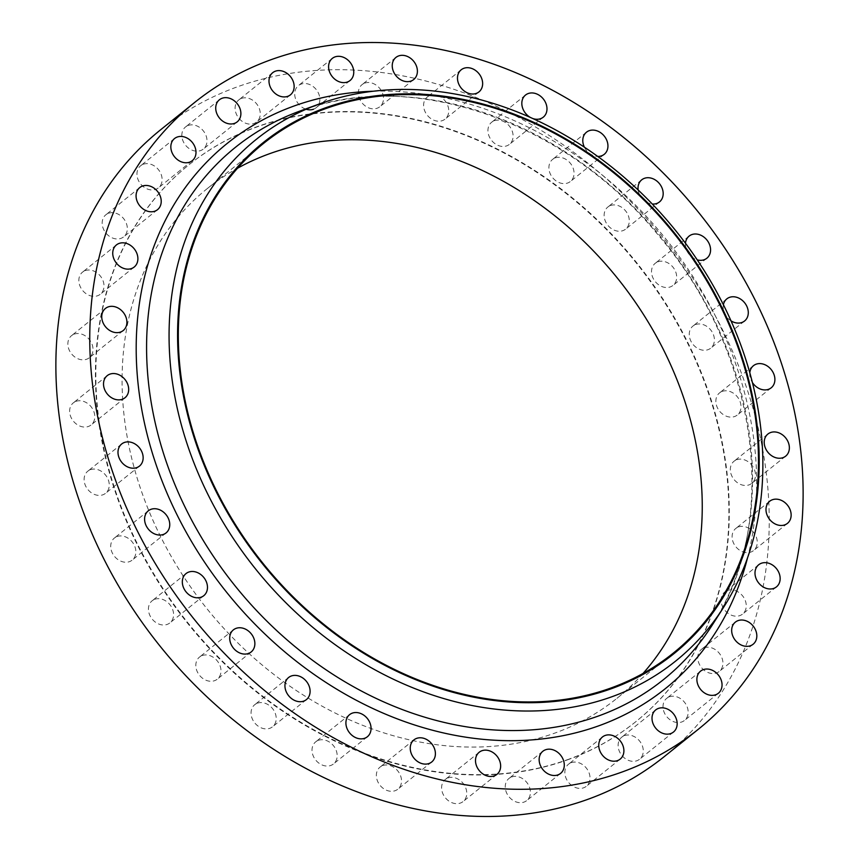 <?xml version="1.0" encoding="UTF-8"?>
<svg xmlns="http://www.w3.org/2000/svg" width="859" height="859" viewBox="0 0 859 859"><rect width="100%" height="100%" fill="white"/><g stroke="black" fill="none" stroke-linecap="round" stroke-linejoin="round"><path stroke-width="0.64" stroke-dasharray="4.29 3.22" d="M202.166 655.567A14.184 11.425 -128.8 0 1 218.411 662.482A14.184 11.425 -128.8 0 1 217.273 679.179A14.184 11.425 -128.8 0 1 214.632 680.661A14.184 11.425 -128.8 0 1 198.386 673.746A14.184 11.425 -128.8 0 1 199.524 657.06A14.184 11.425 -128.8 0 1 202.166 655.567M257.41 703.199A14.184 11.425 -128.8 0 1 273.645 710.114A14.184 11.425 -128.8 0 1 272.507 726.8A14.184 11.425 -128.8 0 1 269.866 728.292A14.184 11.425 -128.8 0 1 253.63 721.377A14.184 11.425 -128.8 0 1 254.758 704.681A14.184 11.425 -128.8 0 1 257.41 703.199M318.367 740.351A14.184 11.425 -128.8 0 1 334.602 747.266A14.184 11.425 -128.8 0 1 333.475 763.952A14.184 11.425 -128.8 0 1 330.822 765.444A14.184 11.425 -128.8 0 1 314.587 758.518A14.184 11.425 -128.8 0 1 315.715 741.832A14.184 11.425 -128.8 0 1 318.367 740.351M382.706 765.594A14.184 11.425 -128.8 0 1 398.941 772.509A14.184 11.425 -128.8 0 1 397.814 789.206A14.184 11.425 -128.8 0 1 395.161 790.688A14.184 11.425 -128.8 0 1 378.926 783.773A14.184 11.425 -128.8 0 1 380.054 767.087A14.184 11.425 -128.8 0 1 382.706 765.594M447.947 777.964A14.184 11.425 -128.8 0 1 464.193 784.89A14.184 11.425 -128.8 0 1 463.055 801.576A14.184 11.425 -128.8 0 1 460.413 803.058A14.184 11.425 -128.8 0 1 444.167 796.143A14.184 11.425 -128.8 0 1 445.306 779.457A14.184 11.425 -128.8 0 1 447.947 777.964M511.599 776.987A14.184 11.425 -128.8 0 1 527.834 783.902A14.184 11.425 -128.8 0 1 526.707 800.588A14.184 11.425 -128.8 0 1 524.054 802.081A14.184 11.425 -128.8 0 1 507.819 795.166A14.184 11.425 -128.8 0 1 508.957 778.469A14.184 11.425 -128.8 0 1 511.599 776.987M571.203 762.695A14.184 11.425 -128.8 0 1 587.438 769.61A14.184 11.425 -128.8 0 1 586.31 786.296A14.184 11.425 -128.8 0 1 583.658 787.789A14.184 11.425 -128.8 0 1 567.423 780.863A14.184 11.425 -128.8 0 1 568.551 764.177A14.184 11.425 -128.8 0 1 571.203 762.695M624.472 735.637A14.184 11.425 -128.8 0 1 640.707 742.552A14.184 11.425 -128.8 0 1 639.568 759.238A14.184 11.425 -128.8 0 1 636.927 760.73A14.184 11.425 -128.8 0 1 620.692 753.815A14.184 11.425 -128.8 0 1 621.819 737.119A14.184 11.425 -128.8 0 1 624.472 735.637M669.354 696.853A14.184 11.425 -128.8 0 1 685.589 703.768A14.184 11.425 -128.8 0 1 684.451 720.465A14.184 11.425 -128.8 0 1 681.81 721.947A14.184 11.425 -128.8 0 1 665.575 715.032A14.184 11.425 -128.8 0 1 666.702 698.346A14.184 11.425 -128.8 0 1 669.354 696.853M704.122 647.836A14.184 11.425 -128.8 0 1 720.357 654.762A14.184 11.425 -128.8 0 1 719.23 671.448A14.184 11.425 -128.8 0 1 716.578 672.93A14.184 11.425 -128.8 0 1 700.343 666.015A14.184 11.425 -128.8 0 1 701.481 649.329A14.184 11.425 -128.8 0 1 704.122 647.836M727.455 590.477A14.184 11.425 -128.8 0 1 743.69 597.392A14.184 11.425 -128.8 0 1 742.563 614.078A14.184 11.425 -128.8 0 1 739.91 615.57A14.184 11.425 -128.8 0 1 723.675 608.644A14.184 11.425 -128.8 0 1 724.813 591.958A14.184 11.425 -128.8 0 1 727.455 590.477M738.45 526.964A14.184 11.425 -128.8 0 1 754.685 533.879A14.184 11.425 -128.8 0 1 753.547 550.565A14.184 11.425 -128.8 0 1 750.906 552.058A14.184 11.425 -128.8 0 1 734.67 545.143A14.184 11.425 -128.8 0 1 735.798 528.446A14.184 11.425 -128.8 0 1 738.45 526.964M736.668 459.748A14.184 11.425 -128.8 0 1 752.913 466.662A14.184 11.425 -128.8 0 1 751.775 483.349A14.184 11.425 -128.8 0 1 749.134 484.841A14.184 11.425 -128.8 0 1 732.888 477.926A14.184 11.425 -128.8 0 1 734.026 461.24A14.184 11.425 -128.8 0 1 736.668 459.748M722.204 391.403A14.184 11.425 -128.8 0 1 738.439 398.329A14.184 11.425 -128.8 0 1 737.312 415.015A14.184 11.425 -128.8 0 1 734.66 416.508A14.184 11.425 -128.8 0 1 718.425 409.582A14.184 11.425 -128.8 0 1 719.552 392.896A14.184 11.425 -128.8 0 1 722.204 391.403M695.597 324.573A14.184 11.425 -128.8 0 1 711.832 331.499A14.184 11.425 -128.8 0 1 710.704 348.185A14.184 11.425 -128.8 0 1 708.052 349.667A14.184 11.425 -128.8 0 1 691.817 342.752A14.184 11.425 -128.8 0 1 692.945 326.066A14.184 11.425 -128.8 0 1 695.597 324.573M657.876 261.812A14.184 11.425 -128.8 0 1 674.111 268.738A14.184 11.425 -128.8 0 1 672.973 285.424A14.184 11.425 -128.8 0 1 670.331 286.906A14.184 11.425 -128.8 0 1 654.096 279.991A14.184 11.425 -128.8 0 1 655.224 263.305A14.184 11.425 -128.8 0 1 657.876 261.812M610.481 205.537A14.184 11.425 -128.8 0 1 626.716 212.452A14.184 11.425 -128.8 0 1 625.588 229.149A14.184 11.425 -128.8 0 1 622.936 230.631A14.184 11.425 -128.8 0 1 606.701 223.716A14.184 11.425 -128.8 0 1 607.839 207.03A14.184 11.425 -128.8 0 1 610.481 205.537M555.247 157.906A14.184 11.425 -128.8 0 1 571.482 164.831A14.184 11.425 -128.8 0 1 570.355 181.517A14.184 11.425 -128.8 0 1 567.702 182.999A14.184 11.425 -128.8 0 1 551.467 176.084A14.184 11.425 -128.8 0 1 552.595 159.398A14.184 11.425 -128.8 0 1 555.247 157.906M494.29 120.754A14.184 11.425 -128.8 0 1 510.525 127.68A14.184 11.425 -128.8 0 1 509.387 144.366A14.184 11.425 -128.8 0 1 506.746 145.847A14.184 11.425 -128.8 0 1 490.51 138.933A14.184 11.425 -128.8 0 1 491.638 122.246A14.184 11.425 -128.8 0 1 494.29 120.754M429.951 95.51A14.184 11.425 -128.8 0 1 446.186 102.436A14.184 11.425 -128.8 0 1 445.048 119.122A14.184 11.425 -128.8 0 1 442.406 120.604A14.184 11.425 -128.8 0 1 426.171 113.689A14.184 11.425 -128.8 0 1 427.299 97.003A14.184 11.425 -128.8 0 1 429.951 95.51M364.699 83.14A14.184 11.425 -128.8 0 1 380.934 90.055A14.184 11.425 -128.8 0 1 379.807 106.741A14.184 11.425 -128.8 0 1 377.155 108.234A14.184 11.425 -128.8 0 1 360.92 101.319A14.184 11.425 -128.8 0 1 362.058 84.633A14.184 11.425 -128.8 0 1 364.699 83.14M305.611 109.072A14.184 11.425 -128.8 0 1 295.356 98.184A14.184 11.425 -128.8 0 1 298.406 85.61A14.184 11.425 -128.8 0 1 301.058 84.118A14.184 11.425 -128.8 0 1 317.293 91.043A14.184 11.425 -128.8 0 1 316.155 107.729A14.184 11.425 -128.8 0 1 313.514 109.211M241.454 98.409A14.184 11.425 -128.8 0 1 257.689 105.335A14.184 11.425 -128.8 0 1 256.551 122.021A14.184 11.425 -128.8 0 1 253.91 123.513A14.184 11.425 -128.8 0 1 237.675 116.588A14.184 11.425 -128.8 0 1 238.802 99.902A14.184 11.425 -128.8 0 1 241.454 98.409M188.185 125.468A14.184 11.425 -128.8 0 1 204.421 132.393A14.184 11.425 -128.8 0 1 203.293 149.079A14.184 11.425 -128.8 0 1 200.641 150.561A14.184 11.425 -128.8 0 1 184.406 143.646A14.184 11.425 -128.8 0 1 185.533 126.96A14.184 11.425 -128.8 0 1 188.185 125.468M143.303 164.252A14.184 11.425 -128.8 0 1 159.538 171.166A14.184 11.425 -128.8 0 1 158.41 187.863A14.184 11.425 -128.8 0 1 155.758 189.345A14.184 11.425 -128.8 0 1 139.523 182.43A14.184 11.425 -128.8 0 1 140.651 165.744A14.184 11.425 -128.8 0 1 143.303 164.252M108.524 213.268A14.184 11.425 -128.8 0 1 124.759 220.183A14.184 11.425 -128.8 0 1 123.632 236.869A14.184 11.425 -128.8 0 1 120.979 238.362A14.184 11.425 -128.8 0 1 104.744 231.447A14.184 11.425 -128.8 0 1 105.882 214.761A14.184 11.425 -128.8 0 1 108.524 213.268M85.191 270.628A14.184 11.425 -128.8 0 1 101.437 277.554A14.184 11.425 -128.8 0 1 100.299 294.24A14.184 11.425 -128.8 0 1 97.658 295.732A14.184 11.425 -128.8 0 1 81.412 288.807A14.184 11.425 -128.8 0 1 82.55 272.12A14.184 11.425 -128.8 0 1 85.191 270.628M74.207 334.14A14.184 11.425 -128.8 0 1 90.442 341.066A14.184 11.425 -128.8 0 1 89.315 357.752A14.184 11.425 -128.8 0 1 86.662 359.234A14.184 11.425 -128.8 0 1 70.427 352.319A14.184 11.425 -128.8 0 1 71.555 335.633A14.184 11.425 -128.8 0 1 74.207 334.14M75.979 401.357A14.184 11.425 -128.8 0 1 92.214 408.283A14.184 11.425 -128.8 0 1 91.086 424.969A14.184 11.425 -128.8 0 1 88.434 426.451A14.184 11.425 -128.8 0 1 72.199 419.536A14.184 11.425 -128.8 0 1 73.337 402.85A14.184 11.425 -128.8 0 1 75.979 401.357M90.453 469.701A14.184 11.425 -128.8 0 1 106.688 476.616A14.184 11.425 -128.8 0 1 105.55 493.302A14.184 11.425 -128.8 0 1 102.908 494.795A14.184 11.425 -128.8 0 1 86.673 487.869A14.184 11.425 -128.8 0 1 87.801 471.183A14.184 11.425 -128.8 0 1 90.453 469.701M154.781 599.292A14.184 11.425 -128.8 0 1 171.016 606.207A14.184 11.425 -128.8 0 1 169.889 622.893A14.184 11.425 -128.8 0 1 167.237 624.386A14.184 11.425 -128.8 0 1 151.001 617.471A14.184 11.425 -128.8 0 1 152.129 600.785A14.184 11.425 -128.8 0 1 154.781 599.292M117.06 536.531A14.184 11.425 -128.8 0 1 133.295 543.446A14.184 11.425 -128.8 0 1 132.157 560.132A14.184 11.425 -128.8 0 1 129.516 561.625A14.184 11.425 -128.8 0 1 113.281 554.71A14.184 11.425 -128.8 0 1 114.408 538.024A14.184 11.425 -128.8 0 1 117.06 536.531M569.367 759.002A357.011 287.722 -128.8 0 1 160.579 584.796A357.011 287.722 -128.8 0 1 189.087 164.681A357.011 287.722 -128.8 0 1 255.735 127.196A357.011 287.722 -128.8 0 1 664.522 301.412A357.011 287.722 -128.8 0 1 636.014 721.528A357.011 287.722 -128.8 0 1 569.367 759.002M568.98 759.313A357.011 287.722 -128.8 0 1 160.193 585.097A357.011 287.722 -128.8 0 1 188.701 164.992A357.011 287.722 -128.8 0 1 255.359 127.508A357.011 287.722 -128.8 0 1 664.147 301.713A357.011 287.722 -128.8 0 1 635.639 721.828A357.011 287.722 -128.8 0 1 568.98 759.313M643.026 673.456A326.978 263.52 -128.8 0 1 616.837 698.41A326.978 263.52 -128.8 0 1 555.794 732.738A326.978 263.52 -128.8 0 1 181.389 573.178A326.978 263.52 -128.8 0 1 207.502 188.411A326.978 263.52 -128.8 0 1 237.535 168.235M160.901 129.548A402.055 324.026 -128.8 0 1 235.957 87.339A402.055 324.026 -128.8 0 1 696.316 283.534A402.055 324.026 -128.8 0 1 664.211 756.65M749.8 372.838A14.184 11.425 51.2 0 0 752.355 382.459M723.375 304.73A14.184 11.425 51.2 0 0 730.977 320.826M685.471 243.237A14.184 11.425 51.2 0 0 697.218 259.858M638.14 189.968A14.184 11.425 51.2 0 0 652.282 204.023M584.378 147.147A14.184 11.425 51.2 0 0 597.757 156.424M530.207 117.339A14.184 11.425 51.2 0 0 533.074 118.628M299.694 111.144C410.795 68.011 564.578 120.443 657.833 234.593C758.239 350.987 781.432 521.875 712.218 625.127A341.528 275.245 51.2 0 0 664.275 241.186A341.528 275.245 51.2 0 0 299.845 111.09M373.193 91.226A349.71 281.849 -128.8 0 1 747.577 557.684M251.161 651.97L217.273 679.179M306.405 699.602L272.507 726.8M367.362 736.754L333.475 763.952M431.701 761.997L397.814 789.206M496.942 774.367L463.055 801.576M560.594 773.39L526.707 800.588M620.198 759.098L586.31 786.296M673.467 732.04L639.568 759.238M718.349 693.256L684.451 720.465M753.118 644.239L719.23 671.448M776.45 586.88L742.563 614.078M787.445 523.367L753.547 550.565M785.663 456.15L751.775 483.349M771.199 387.817L737.312 415.015M744.592 320.976L710.704 348.185M706.871 258.215L672.973 285.424M659.476 201.94L625.588 229.149M604.242 154.319L570.355 181.517M543.285 117.168L509.387 144.366M478.946 91.913L445.048 119.122M413.694 79.543L379.807 106.741M350.043 80.531L316.155 107.729M290.449 94.823L256.551 122.021M237.181 121.881L203.293 149.079M192.298 160.654L158.41 187.863M157.519 209.671L123.632 236.869M134.187 267.042L100.299 294.24M123.202 330.554L89.315 357.752M124.974 397.76L91.086 424.969M139.448 466.104L105.55 493.302M203.776 595.695L169.889 622.893M166.055 532.934L132.157 560.132M673.069 653.28L616.837 698.41M263.724 143.281L207.502 188.411M148.296 510.815L114.408 538.024M186.027 573.576L152.129 600.785M121.688 443.985L87.801 471.183M107.225 375.651L73.337 402.85M105.453 308.435L71.555 335.633M116.437 244.922L82.55 272.12M139.77 187.552L105.882 214.761M174.549 138.535L140.651 165.744M219.432 99.762L185.533 126.96M272.69 72.704L238.802 99.902M332.293 58.412L298.406 85.61M395.945 57.424L362.058 84.633M461.186 69.794L427.299 97.003M525.525 95.048L491.638 122.246M586.493 132.2L552.595 159.398M641.727 179.821L607.839 207.03M689.111 236.107L655.224 263.305M726.843 298.868L692.945 326.066M753.45 365.698L719.552 392.896M767.914 434.031L734.026 461.24M769.685 501.248L735.798 528.446M758.701 564.76L724.813 591.958M735.368 622.131L701.481 649.329M700.59 671.137L666.702 698.346M655.707 709.921L621.819 737.119M602.449 736.979L568.551 764.177M542.845 751.271L508.957 778.469M479.193 752.259L445.306 779.457M413.952 739.878L380.054 767.087M349.613 714.634L315.715 741.832M288.645 677.483L254.758 704.681M233.412 629.851L199.524 657.06"/><path stroke-width="1.29" d="M248.519 653.463A14.184 11.425 51.2 0 0 251.161 651.97A14.184 11.425 51.2 0 0 252.299 635.284A14.184 11.425 51.2 0 0 236.064 628.369A14.184 11.425 51.2 0 0 233.412 629.851A14.184 11.425 51.2 0 0 232.284 646.548A14.184 11.425 51.2 0 0 248.519 653.463M303.753 701.094A14.184 11.425 51.2 0 0 306.405 699.602A14.184 11.425 51.2 0 0 307.533 682.916A14.184 11.425 51.2 0 0 291.298 676.001A14.184 11.425 51.2 0 0 288.645 677.483A14.184 11.425 51.2 0 0 287.518 694.169A14.184 11.425 51.2 0 0 303.753 701.094M364.71 738.246A14.184 11.425 51.2 0 0 367.362 736.754A14.184 11.425 51.2 0 0 368.49 720.067A14.184 11.425 51.2 0 0 352.254 713.153A14.184 11.425 51.2 0 0 349.613 714.634A14.184 11.425 51.2 0 0 348.475 731.32A14.184 11.425 51.2 0 0 364.71 738.246M429.049 763.49A14.184 11.425 51.2 0 0 431.701 761.997A14.184 11.425 51.2 0 0 432.829 745.311A14.184 11.425 51.2 0 0 416.594 738.396A14.184 11.425 51.2 0 0 413.952 739.878A14.184 11.425 51.2 0 0 412.814 756.564A14.184 11.425 51.2 0 0 429.049 763.49M494.301 775.86A14.184 11.425 51.2 0 0 496.942 774.367A14.184 11.425 51.2 0 0 498.08 757.681A14.184 11.425 51.2 0 0 481.845 750.766A14.184 11.425 51.2 0 0 479.193 752.259A14.184 11.425 51.2 0 0 478.066 768.945A14.184 11.425 51.2 0 0 494.301 775.86M557.942 774.882A14.184 11.425 51.2 0 0 560.594 773.39A14.184 11.425 51.2 0 0 561.722 756.704A14.184 11.425 51.2 0 0 545.486 749.789A14.184 11.425 51.2 0 0 542.845 751.271A14.184 11.425 51.2 0 0 541.707 767.957A14.184 11.425 51.2 0 0 557.942 774.882M617.546 760.591A14.184 11.425 51.2 0 0 620.198 759.098A14.184 11.425 51.2 0 0 621.325 742.412A14.184 11.425 51.2 0 0 605.09 735.487A14.184 11.425 51.2 0 0 602.449 736.979A14.184 11.425 51.2 0 0 601.311 753.665A14.184 11.425 51.2 0 0 617.546 760.591M670.815 733.532A14.184 11.425 51.2 0 0 673.467 732.04A14.184 11.425 51.2 0 0 674.594 715.354A14.184 11.425 51.2 0 0 658.359 708.439A14.184 11.425 51.2 0 0 655.707 709.921A14.184 11.425 51.2 0 0 654.579 726.607A14.184 11.425 51.2 0 0 670.815 733.532M715.697 694.748A14.184 11.425 51.2 0 0 718.349 693.256A14.184 11.425 51.2 0 0 719.477 676.57A14.184 11.425 51.2 0 0 703.242 669.655A14.184 11.425 51.2 0 0 700.59 671.137A14.184 11.425 51.2 0 0 699.462 687.834A14.184 11.425 51.2 0 0 715.697 694.748M750.476 645.732A14.184 11.425 51.2 0 0 753.118 644.239A14.184 11.425 51.2 0 0 754.256 627.553A14.184 11.425 51.2 0 0 738.021 620.638A14.184 11.425 51.2 0 0 735.368 622.131A14.184 11.425 51.2 0 0 734.241 638.817A14.184 11.425 51.2 0 0 750.476 645.732M773.809 588.372A14.184 11.425 51.2 0 0 776.45 586.88A14.184 11.425 51.2 0 0 777.588 570.193A14.184 11.425 51.2 0 0 761.342 563.268A14.184 11.425 51.2 0 0 758.701 564.76A14.184 11.425 51.2 0 0 757.563 581.446A14.184 11.425 51.2 0 0 773.809 588.372M784.793 524.86A14.184 11.425 51.2 0 0 787.445 523.367A14.184 11.425 51.2 0 0 788.573 506.681A14.184 11.425 51.2 0 0 772.338 499.766A14.184 11.425 51.2 0 0 769.685 501.248A14.184 11.425 51.2 0 0 768.558 517.934A14.184 11.425 51.2 0 0 784.793 524.86M783.021 457.643A14.184 11.425 51.2 0 0 785.663 456.15A14.184 11.425 51.2 0 0 786.801 439.464A14.184 11.425 51.2 0 0 770.566 432.549A14.184 11.425 51.2 0 0 767.914 434.031A14.184 11.425 51.2 0 0 766.786 450.717A14.184 11.425 51.2 0 0 783.021 457.643M752.355 382.459A14.184 11.425 51.2 0 0 768.547 389.299A14.184 11.425 51.2 0 0 771.199 387.817A14.184 11.425 51.2 0 0 772.327 371.131A14.184 11.425 51.2 0 0 756.092 364.205A14.184 11.425 51.2 0 0 753.45 365.698A14.184 11.425 51.2 0 0 749.8 372.838M730.977 320.826A14.184 11.425 51.2 0 0 741.94 322.469A14.184 11.425 51.2 0 0 744.592 320.976A14.184 11.425 51.2 0 0 745.719 304.29A14.184 11.425 51.2 0 0 729.484 297.375A14.184 11.425 51.2 0 0 726.843 298.868A14.184 11.425 51.2 0 0 723.375 304.73M697.218 259.858A14.184 11.425 51.2 0 0 704.219 259.708A14.184 11.425 51.2 0 0 706.871 258.215A14.184 11.425 51.2 0 0 707.999 241.529A14.184 11.425 51.2 0 0 691.763 234.614A14.184 11.425 51.2 0 0 689.111 236.107A14.184 11.425 51.2 0 0 685.471 243.237M652.282 204.023A14.184 11.425 51.2 0 0 656.834 203.433A14.184 11.425 51.2 0 0 659.476 201.94A14.184 11.425 51.2 0 0 660.614 185.254A14.184 11.425 51.2 0 0 644.368 178.339A14.184 11.425 51.2 0 0 641.727 179.821A14.184 11.425 51.2 0 0 638.14 189.968M597.757 156.424A14.184 11.425 51.2 0 0 601.59 155.801A14.184 11.425 51.2 0 0 604.242 154.319A14.184 11.425 51.2 0 0 605.37 137.623A14.184 11.425 51.2 0 0 589.134 130.708A14.184 11.425 51.2 0 0 586.493 132.2A14.184 11.425 51.2 0 0 584.378 147.147M533.074 118.628A14.184 11.425 51.2 0 0 540.633 118.649A14.184 11.425 51.2 0 0 543.285 117.168A14.184 11.425 51.2 0 0 544.413 100.482A14.184 11.425 51.2 0 0 528.178 93.556A14.184 11.425 51.2 0 0 525.525 95.048A14.184 11.425 51.2 0 0 530.207 117.339M476.294 93.406A14.184 11.425 51.2 0 0 478.946 91.913A14.184 11.425 51.2 0 0 480.074 75.227A14.184 11.425 51.2 0 0 463.839 68.312A14.184 11.425 51.2 0 0 461.186 69.794A14.184 11.425 51.2 0 0 460.059 86.491A14.184 11.425 51.2 0 0 476.294 93.406M411.053 81.036A14.184 11.425 51.2 0 0 413.694 79.543A14.184 11.425 51.2 0 0 414.833 62.857A14.184 11.425 51.2 0 0 398.587 55.942A14.184 11.425 51.2 0 0 395.945 57.424A14.184 11.425 51.2 0 0 394.807 74.11A14.184 11.425 51.2 0 0 411.053 81.036M347.401 82.013A14.184 11.425 51.2 0 0 350.043 80.531A14.184 11.425 51.2 0 0 351.181 63.834A14.184 11.425 51.2 0 0 334.946 56.919A14.184 11.425 51.2 0 0 332.293 58.412A14.184 11.425 51.2 0 0 331.166 75.098A14.184 11.425 51.2 0 0 347.401 82.013M287.797 96.305A14.184 11.425 51.2 0 0 290.449 94.823A14.184 11.425 51.2 0 0 291.577 78.137A14.184 11.425 51.2 0 0 275.342 71.211A14.184 11.425 51.2 0 0 272.69 72.704A14.184 11.425 51.2 0 0 271.562 89.39A14.184 11.425 51.2 0 0 287.797 96.305M234.528 123.363A14.184 11.425 51.2 0 0 237.181 121.881A14.184 11.425 51.2 0 0 238.308 105.185A14.184 11.425 51.2 0 0 222.073 98.27A14.184 11.425 51.2 0 0 219.432 99.762A14.184 11.425 51.2 0 0 218.293 116.448A14.184 11.425 51.2 0 0 234.528 123.363M189.646 162.147A14.184 11.425 51.2 0 0 192.298 160.654A14.184 11.425 51.2 0 0 193.425 143.968A14.184 11.425 51.2 0 0 177.19 137.053A14.184 11.425 51.2 0 0 174.549 138.535A14.184 11.425 51.2 0 0 173.411 155.232A14.184 11.425 51.2 0 0 189.646 162.147M154.878 211.164A14.184 11.425 51.2 0 0 157.519 209.671A14.184 11.425 51.2 0 0 158.657 192.985A14.184 11.425 51.2 0 0 142.422 186.07A14.184 11.425 51.2 0 0 139.77 187.552A14.184 11.425 51.2 0 0 138.643 204.238A14.184 11.425 51.2 0 0 154.878 211.164M131.545 268.523A14.184 11.425 51.2 0 0 134.187 267.042A14.184 11.425 51.2 0 0 135.325 250.356A14.184 11.425 51.2 0 0 119.09 243.43A14.184 11.425 51.2 0 0 116.437 244.922A14.184 11.425 51.2 0 0 115.31 261.608A14.184 11.425 51.2 0 0 131.545 268.523M120.55 332.036A14.184 11.425 51.2 0 0 123.202 330.554A14.184 11.425 51.2 0 0 124.33 313.857A14.184 11.425 51.2 0 0 108.094 306.942A14.184 11.425 51.2 0 0 105.453 308.435A14.184 11.425 51.2 0 0 104.315 325.121A14.184 11.425 51.2 0 0 120.55 332.036M122.332 399.252A14.184 11.425 51.2 0 0 124.974 397.76A14.184 11.425 51.2 0 0 126.112 381.074A14.184 11.425 51.2 0 0 109.866 374.159A14.184 11.425 51.2 0 0 107.225 375.651A14.184 11.425 51.2 0 0 106.087 392.338A14.184 11.425 51.2 0 0 122.332 399.252M136.796 467.597A14.184 11.425 51.2 0 0 139.448 466.104A14.184 11.425 51.2 0 0 140.575 449.418A14.184 11.425 51.2 0 0 124.34 442.492A14.184 11.425 51.2 0 0 121.688 443.985A14.184 11.425 51.2 0 0 120.561 460.671A14.184 11.425 51.2 0 0 136.796 467.597M201.124 597.188A14.184 11.425 51.2 0 0 203.776 595.695A14.184 11.425 51.2 0 0 204.904 579.009A14.184 11.425 51.2 0 0 188.669 572.094A14.184 11.425 51.2 0 0 186.027 573.576A14.184 11.425 51.2 0 0 184.889 590.262A14.184 11.425 51.2 0 0 201.124 597.188M163.403 534.427A14.184 11.425 51.2 0 0 166.055 532.934A14.184 11.425 51.2 0 0 167.183 516.248A14.184 11.425 51.2 0 0 150.948 509.333A14.184 11.425 51.2 0 0 148.296 510.815A14.184 11.425 51.2 0 0 147.168 527.501A14.184 11.425 51.2 0 0 163.403 534.427M237.535 168.235A326.978 263.52 -128.8 0 1 268.545 154.083A326.978 263.52 -128.8 0 1 630.356 295.12A326.978 263.52 -128.8 0 1 643.026 673.456M324.777 108.953A326.978 263.52 -128.8 0 1 699.172 268.513A326.978 263.52 -128.8 0 1 673.069 653.28A326.978 263.52 -128.8 0 1 612.027 687.608A326.978 263.52 -128.8 0 1 237.621 528.06A326.978 263.52 -128.8 0 1 263.724 143.281A326.978 263.52 -128.8 0 1 324.777 108.953M612.392 688.349A327.816 264.196 -128.8 0 1 215.77 490.833A327.816 264.196 -128.8 0 1 324.401 108.213A327.816 264.196 -128.8 0 1 721.023 305.729A327.816 264.196 -128.8 0 1 612.392 688.349M612.972 696.359A334.666 269.715 -128.8 0 1 208.061 494.72A334.666 269.715 -128.8 0 1 318.968 104.1A334.666 269.715 -128.8 0 1 319.108 104.046A334.666 269.715 -128.8 0 1 676.312 231.404A334.666 269.715 -128.8 0 1 723.353 607.71A334.666 269.715 -128.8 0 1 612.972 696.359M623.043 771.661A402.055 324.026 -128.8 0 1 162.684 575.466A402.055 324.026 -128.8 0 1 194.789 102.35A402.055 324.026 -128.8 0 1 269.844 60.141A402.055 324.026 -128.8 0 1 730.204 256.336A402.055 324.026 -128.8 0 1 698.099 729.452A402.055 324.026 -128.8 0 1 623.043 771.661M698.099 729.452L664.211 756.65A402.055 324.026 -128.8 0 1 589.156 798.859A402.055 324.026 -128.8 0 1 128.796 602.664A402.055 324.026 -128.8 0 1 160.901 129.548L194.789 102.35M313.514 109.211A14.184 11.425 -128.8 0 1 305.611 109.072M299.845 111.09A341.528 275.245 51.2 0 0 299.694 111.144A341.528 275.245 51.2 0 0 299.555 111.198A341.528 275.245 51.2 0 0 186.371 509.817A341.528 275.245 51.2 0 0 599.582 715.59A341.528 275.245 51.2 0 0 712.218 625.127L723.353 607.71M747.577 557.684A349.71 281.849 -128.8 0 1 600.054 725.35A349.71 281.849 -128.8 0 1 176.943 514.638A349.71 281.849 -128.8 0 1 292.833 106.452A349.71 281.849 -128.8 0 1 373.193 91.226M319.108 104.046L299.694 111.144"/></g></svg>
